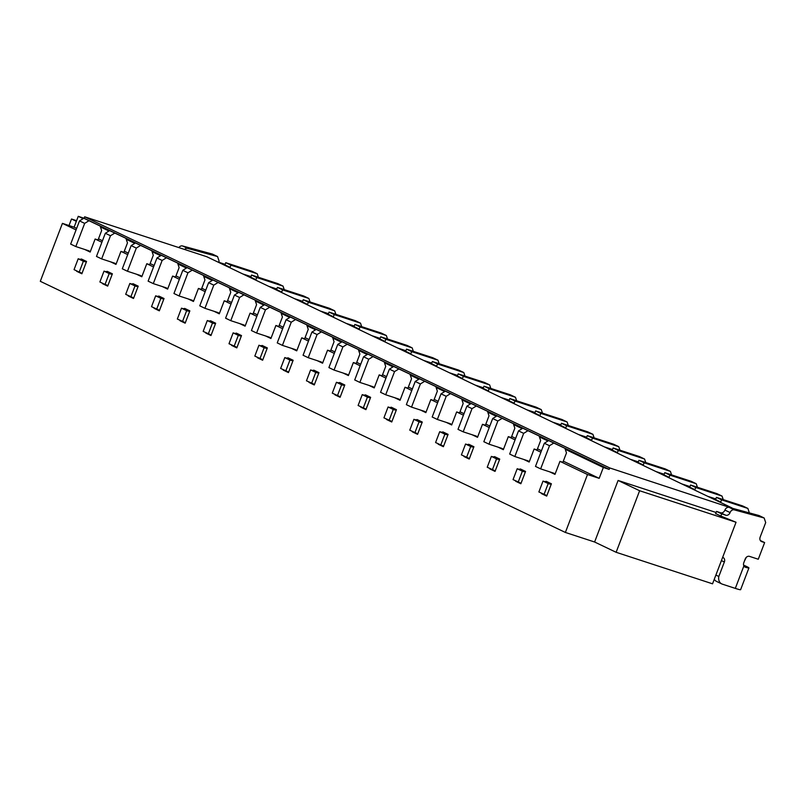 <?xml version="1.0" encoding="UTF-8"?>
<svg xmlns="http://www.w3.org/2000/svg" width="806" height="806" viewBox="0 0 806 806"><rect width="100%" height="100%" fill="white"/><g stroke="black" fill="none" stroke-linecap="round" stroke-linejoin="round"><path stroke-width="1.21" d="M743.595 565.137A13.984 0.887 -159.1 0 1 746.376 566.396A13.984 0.887 -159.1 0 1 748.915 567.948A13.984 0.887 -159.1 0 1 745.248 567.182L744.986 567.081M218.678 262.232L219.101 261.134L217.56 256.56L212.391 254.081L182.619 245.981A3.879 3.063 115.6 0 0 178.872 247.593M217.56 256.56L187.788 248.45A3.879 3.063 115.6 0 0 184.554 249.447M736.049 522.258L712.544 583.816L616.127 552.291L639.621 490.743L736.049 522.258L720.856 516.062L721.692 513.885L725.783 515.225A3.879 3.063 115.6 0 0 730.085 512.556A3.879 3.063 -64.4 0 1 734.387 509.896L764.159 517.996L765.7 522.57L760.169 537.058A3.879 3.063 115.6 0 0 761.418 541.511A3.879 3.063 115.6 0 0 761.71 541.632L764.632 542.579L758.275 559.243L749.509 556.372A3.879 3.063 115.6 0 0 745.197 559.042L743.817 562.659A3.879 3.063 115.6 0 0 743.878 565.933L735.314 588.39L722.337 584.149A7.768 6.126 -64.4 0 1 721.753 583.907L716.584 581.438A7.768 6.126 -64.4 0 1 714.297 579.232M715.607 513.815L716.524 511.417L720.614 512.757A3.879 3.063 115.6 0 0 724.916 510.087A3.879 3.063 -64.4 0 1 729.229 507.417L759 515.528L764.159 517.996M722.639 557.369L722.811 557.42A3.879 3.063 115.6 0 1 723.103 557.54A3.879 3.063 115.6 0 1 724.352 561.994L721.41 560.593M721.753 583.907A7.768 6.126 -64.4 0 1 718.821 576.481L724.352 561.994M187.788 248.45L182.619 245.981M735.314 588.39A13.984 0.887 20.9 0 0 740.623 589.67L748.915 567.948M714.096 579.746L714.791 579.988M744.744 566.94L743.878 565.933M760.35 540.534L764.632 542.579M729.229 507.417L734.387 509.896M716.524 511.417L721.692 513.885M715.698 513.593L720.856 516.062M639.621 490.743L618.101 480.457L716.111 512.485M718.821 576.481L715.879 575.071M616.127 552.291L594.606 542.005L565.379 532.454L40.3 281.304L62.425 223.373L76.066 229.901M746.255 557.389L744.371 561.208M565.379 532.454L587.503 474.522L599.19 478.341L563.313 461.183M618.101 480.457L594.606 542.005M76.641 228.41L74.112 227.191L78.253 216.33L84.096 218.245L609.185 469.394L609.739 467.943L731.777 508.112M609.185 469.394L603.341 467.48L599.19 478.341M76.348 221.328L71.502 219.01L69.014 225.529M71.502 219.01L76.6 220.673M86.554 261.466A3.879 3.063 -64.4 0 1 84.529 261.618L79.361 259.149A3.879 3.063 115.6 0 0 81.396 258.998L86.554 261.466L81.859 273.778L76.691 271.31A3.879 3.063 -64.4 0 0 76.268 270.685M112.387 273.818A3.879 3.063 -64.4 0 1 110.351 273.969L105.193 271.501A3.879 3.063 115.6 0 0 107.218 271.35L112.387 273.818L107.682 286.13L102.513 283.662A3.879 3.063 -64.4 0 0 102.09 283.037M546.69 496.103A3.879 3.063 115.6 0 0 545.501 494.924A3.879 3.063 115.6 0 0 545.209 494.803L538.871 491.952L543.022 481.091L544.191 481.474A3.879 3.063 115.6 0 0 546.226 481.323L551.385 483.791L546.69 496.103L541.521 493.635A3.879 3.063 115.6 0 0 541.088 493.01M520.857 483.751A3.879 3.063 115.6 0 0 519.679 482.572A3.879 3.063 115.6 0 0 519.386 482.451L513.049 479.6L517.2 468.739L518.369 469.122A3.879 3.063 115.6 0 0 520.394 468.971L525.562 471.439L520.857 483.751L515.699 481.283A3.879 3.063 115.6 0 0 515.266 480.668M138.209 286.17A3.879 3.063 -64.4 0 1 136.174 286.321L131.015 283.853A3.879 3.063 -64.4 0 0 133.04 283.702L138.209 286.17L133.504 298.482L128.345 296.014A3.879 3.063 -64.4 0 0 127.912 295.389M499.74 459.088A3.879 3.063 -64.4 0 1 497.705 459.239L492.547 456.77A3.879 3.063 -64.4 0 0 494.572 456.619L499.74 459.088L495.035 471.399L489.877 468.931A3.879 3.063 -64.4 0 0 489.444 468.316M473.918 446.736A3.879 3.063 -64.4 0 1 471.883 446.887L466.724 444.418A3.879 3.063 -64.4 0 0 468.749 444.267L473.918 446.736L469.213 459.047L464.055 456.579A3.879 3.063 -64.4 0 0 463.621 455.964M448.096 434.384A3.879 3.063 -64.4 0 1 446.061 434.535L440.902 432.066A3.879 3.063 -64.4 0 0 442.927 431.915L448.096 434.384L443.391 446.695L438.222 444.227A3.879 3.063 -64.4 0 0 437.799 443.612M422.263 422.042A3.879 3.063 -64.4 0 1 420.238 422.193L415.07 419.714A3.879 3.063 -64.4 0 0 417.105 419.563L422.263 422.042L417.568 434.343L412.4 431.875A3.879 3.063 -64.4 0 0 411.977 431.26M396.441 409.69A3.879 3.063 -64.4 0 1 394.416 409.841L389.248 407.362A3.879 3.063 -64.4 0 0 391.283 407.211L396.441 409.69L391.746 421.991L386.578 419.523A3.879 3.063 -64.4 0 0 386.155 418.908M370.619 397.338A3.879 3.063 -64.4 0 1 368.594 397.489L363.425 395.011A3.879 3.063 -64.4 0 0 365.461 394.859L370.619 397.338L365.924 409.639L360.756 407.171A3.879 3.063 -64.4 0 0 360.322 406.556M344.797 384.986A3.879 3.063 -64.4 0 1 342.772 385.137L337.603 382.659A3.879 3.063 -64.4 0 0 339.628 382.507L344.797 384.986L340.092 397.287L334.933 394.819A3.879 3.063 -64.4 0 0 334.5 394.205M318.975 372.634A3.879 3.063 -64.4 0 1 316.939 372.785L311.781 370.307A3.879 3.063 -64.4 0 0 313.806 370.156L318.975 372.634L314.269 384.946L309.111 382.467A3.879 3.063 -64.4 0 0 308.678 381.853M293.152 360.282A3.879 3.063 -64.4 0 1 291.117 360.433L285.959 357.965A3.879 3.063 -64.4 0 0 287.984 357.814L293.152 360.282L288.447 372.594L283.279 370.115A3.879 3.063 -64.4 0 0 282.856 369.501M267.33 347.93A3.879 3.063 -64.4 0 1 265.295 348.081L260.126 345.613A3.879 3.063 -64.4 0 0 262.162 345.462L267.33 347.93L262.625 360.242L257.457 357.763A3.879 3.063 -64.4 0 0 257.033 357.149M241.498 335.578A3.879 3.063 -64.4 0 1 239.473 335.729L234.304 333.261A3.879 3.063 -64.4 0 0 236.339 333.11L241.498 335.578L236.803 347.89L231.634 345.411A3.879 3.063 -64.4 0 0 231.211 344.797M215.676 323.226A3.879 3.063 -64.4 0 1 213.65 323.377L208.482 320.909A3.879 3.063 -64.4 0 0 210.517 320.758L215.676 323.226L210.981 335.538L205.812 333.069A3.879 3.063 -64.4 0 0 205.379 332.445M189.853 310.874A3.879 3.063 -64.4 0 1 187.828 311.025L182.66 308.557A3.879 3.063 -64.4 0 0 184.685 308.406L189.853 310.874L185.158 323.186L179.99 320.717A3.879 3.063 -64.4 0 0 179.557 320.093M164.031 298.522A3.879 3.063 -64.4 0 1 161.996 298.673L156.838 296.205A3.879 3.063 -64.4 0 0 158.863 296.054L164.031 298.522L159.326 310.834L154.168 308.366A3.879 3.063 -64.4 0 0 153.734 307.741M151.76 250.686L140.617 245.417L136.315 248.087L127.469 271.259L122.3 268.791L131.156 245.618L135.458 242.949L151.76 250.686L153.291 255.26L149.704 264.68L146.783 263.723L141.806 276.76L136.637 274.282A3.879 3.063 -64.4 0 0 136.617 274.252M125.927 238.334L114.795 233.065L110.493 235.735L101.647 258.907L96.478 256.439L105.324 233.266L109.636 230.597L125.927 238.334L127.469 242.908L123.872 252.328L120.95 251.371L127.721 254.605M120.95 251.371L115.973 264.408L110.815 261.94A3.879 3.063 -64.4 0 0 110.795 261.9M100.105 225.982L88.972 220.713L84.67 223.383L75.824 246.555L70.656 244.087L79.502 220.915L83.804 218.245L100.105 225.982L101.647 230.556L98.05 239.976L95.128 239.019L101.899 242.253M95.128 239.019L90.151 252.056L84.993 249.588A3.879 3.063 -64.4 0 0 84.973 249.548M559.958 461.344L554.981 474.381A3.879 3.063 -64.4 0 0 553.793 473.203A3.879 3.063 -64.4 0 0 553.5 473.082L540.645 468.88L549.501 445.708L553.803 443.048L564.935 448.317L566.477 452.891L562.88 462.301L559.958 461.344L587.503 474.522M554.981 474.381L549.813 471.913A3.879 3.063 115.6 0 0 549.793 471.873M534.136 448.992L529.159 462.029A3.879 3.063 -64.4 0 0 527.97 460.851A3.879 3.063 -64.4 0 0 527.678 460.73L514.822 456.528L523.668 433.356L527.98 430.696L539.113 435.965L540.655 440.539L537.058 449.95L534.136 448.992L540.897 452.226M529.159 462.029L523.991 459.561A3.879 3.063 115.6 0 0 523.971 459.521M513.291 423.613L502.158 418.344L497.846 421.004L489 444.177L483.832 441.708L492.688 418.536L496.99 415.876L513.291 423.613L514.832 428.188L511.236 437.598L508.314 436.64L515.074 439.875M508.314 436.64L503.337 449.677L498.168 447.209A3.879 3.063 -64.4 0 0 498.148 447.169M487.469 411.262L476.326 405.992L472.024 408.652L463.178 431.825L458.01 429.356L466.865 406.184L471.167 403.524L487.469 411.262L489 415.836L485.414 425.246L482.492 424.288L489.252 427.523M482.492 424.288L477.515 437.326L472.346 434.857A3.879 3.063 -64.4 0 0 472.326 434.817M461.637 398.91L450.504 393.64L446.202 396.3L437.356 419.473L432.187 417.004L441.033 393.832L445.345 391.172L461.637 398.91L463.178 403.484L459.581 412.894L456.659 411.937L463.43 415.181M456.659 411.937L451.682 424.974L446.524 422.505A3.879 3.063 -64.4 0 0 446.504 422.465M435.814 386.558L424.681 381.288L420.379 383.948L411.534 407.121L406.365 404.652L415.211 381.48L419.513 378.82L435.814 386.558L437.356 391.132L433.759 400.542L430.837 399.585L437.608 402.829M430.837 399.585L425.86 412.622L420.702 410.153A3.879 3.063 -64.4 0 0 420.682 410.113M409.992 374.206L398.859 368.936L394.557 371.596L385.701 394.769L380.543 392.3L389.389 369.128L393.691 366.468L409.992 374.206L411.534 378.78L407.937 388.19L405.015 387.243L411.775 390.477M405.015 387.243L400.038 400.27L394.869 397.801A3.879 3.063 -64.4 0 0 394.849 397.761M384.17 361.854L373.037 356.584L368.735 359.244L359.879 382.417L354.721 379.948L363.566 356.776L367.868 354.116L384.17 361.854L385.711 366.428L382.115 375.838L379.193 374.891L385.953 378.125M379.193 374.891L374.216 387.918L369.047 385.449A3.879 3.063 -64.4 0 0 369.027 385.409M358.348 349.502L347.215 344.233L342.903 346.902L334.057 370.065L328.898 367.596L337.744 344.424L342.046 341.764L358.348 349.502L359.889 354.076L356.292 363.486L353.371 362.539L360.131 365.773M353.371 362.539L348.394 375.566L343.225 373.097A3.879 3.063 -64.4 0 1 343.225 373.097M332.525 337.15L321.382 331.881L317.08 334.55L308.235 357.713L303.066 355.245L311.922 332.072L316.224 329.412L332.525 337.15L334.057 341.724L330.47 351.134L327.548 350.187L334.309 353.421M327.548 350.187L322.571 363.214L317.403 360.745A3.879 3.063 -64.4 0 0 317.383 360.705M306.703 324.798L295.56 319.529L291.258 322.199L282.412 345.371L277.244 342.893L286.09 319.72L290.402 317.06L306.703 324.798L308.235 329.372L304.648 338.782L301.716 337.835L308.486 341.069M301.716 337.835L296.739 350.862L291.581 348.394A3.879 3.063 -64.4 0 0 291.56 348.353M280.871 312.446L269.738 307.177L265.436 309.847L256.59 333.019L251.422 330.541L260.267 307.368L264.58 304.708L280.871 312.446L282.412 317.02L278.816 326.44L275.894 325.483L282.664 328.717M275.894 325.483L270.917 338.51L265.758 336.042A3.879 3.063 -64.4 0 0 265.738 336.001M255.049 300.094L243.916 294.825L239.614 297.495L230.768 320.667L225.599 318.189L234.445 295.026L238.747 292.356L255.049 300.094L256.59 304.668L252.993 314.088L250.072 313.131L256.842 316.365M250.072 313.131L245.095 326.158L239.936 323.69A3.879 3.063 -64.4 0 0 239.916 323.649M229.226 287.742L218.094 282.473L213.792 285.143L204.936 308.315L199.777 305.837L208.623 282.674L212.925 280.004L229.226 287.742L230.768 292.316L227.171 301.736L224.249 300.779L231.01 304.013M224.249 300.779L219.272 313.816L214.104 311.338A3.879 3.063 -64.4 0 1 214.104 311.338M203.404 275.39L192.271 270.121L187.959 272.791L179.113 295.963L173.955 293.495L182.801 270.322L187.103 267.652L203.404 275.39L204.946 279.964L201.349 289.384L198.427 288.427L205.187 291.661M198.427 288.427L193.45 301.464L188.282 298.986A3.879 3.063 -64.4 0 0 188.261 298.945M177.582 263.038L166.449 257.769L162.137 260.439L153.291 283.611L148.123 281.143L156.979 257.97L161.281 255.301L177.582 263.038L179.123 267.612L175.527 277.032L172.605 276.075L179.365 279.309M172.605 276.075L167.628 289.112L162.459 286.634A3.879 3.063 -64.4 0 0 162.439 286.604M146.783 263.723L153.543 266.957M731.788 508.082L732.513 508.314M609.739 467.943L84.65 216.794L206.789 256.721L731.868 507.861M84.529 261.618L83.361 261.235L79.21 272.096L80.378 272.478A3.879 3.063 -64.4 0 1 80.671 272.599A3.879 3.063 -64.4 0 1 81.859 273.778M79.361 259.149L78.192 258.766L74.051 269.627L79.21 272.096M110.351 273.969L109.183 273.587L105.032 284.447L106.201 284.83A3.879 3.063 -64.4 0 1 106.503 284.951A3.879 3.063 -64.4 0 1 107.682 286.13M105.193 271.501L104.024 271.118L99.873 281.979L105.032 284.447M544.04 494.421L548.191 483.56L549.36 483.943A3.879 3.063 115.6 0 0 551.385 483.791M518.218 482.069L522.369 471.208L523.537 471.591A3.879 3.063 115.6 0 0 525.562 471.439M131.015 283.853L129.847 283.47L125.696 294.331L132.033 297.182A3.879 3.063 -64.4 0 1 132.325 297.303A3.879 3.063 -64.4 0 1 133.504 298.482M136.174 286.321L135.005 285.939L130.864 296.799M492.547 456.77L491.378 456.387L487.227 467.248L493.564 470.1A3.879 3.063 -64.4 0 1 493.856 470.22A3.879 3.063 -64.4 0 1 495.035 471.399M497.705 459.239L496.536 458.856L492.395 469.727M466.724 444.418L465.556 444.035L461.405 454.896L467.742 457.758A3.879 3.063 -64.4 0 1 468.034 457.868A3.879 3.063 -64.4 0 1 469.213 459.047M471.883 446.887L470.714 446.504L466.573 457.375M440.902 432.066L439.723 431.684L435.583 442.544L441.91 445.406A3.879 3.063 -64.4 0 1 442.212 445.517A3.879 3.063 -64.4 0 1 443.391 446.695M446.061 434.535L444.892 434.162L440.741 445.023M415.07 419.714L413.901 419.332L409.76 430.192L416.087 433.054A3.879 3.063 -64.4 0 1 416.38 433.165A3.879 3.063 -64.4 0 1 417.568 434.343M420.238 422.193L419.07 421.81L414.919 432.671M389.248 407.362L388.079 406.98L383.938 417.851L390.265 420.702A3.879 3.063 -64.4 0 1 390.557 420.813A3.879 3.063 -64.4 0 1 391.746 421.991M394.416 409.841L393.247 409.458L389.096 420.319M363.425 395.011L362.257 394.628L358.106 405.499L364.443 408.35A3.879 3.063 -64.4 0 1 364.735 408.461A3.879 3.063 -64.4 0 1 365.924 409.639M368.594 397.489L367.425 397.106L363.274 407.967M337.603 382.659L336.434 382.286L332.284 393.147L338.621 395.998A3.879 3.063 -64.4 0 1 338.913 396.109A3.879 3.063 -64.4 0 1 340.092 397.287M342.772 385.137L341.603 384.754L337.452 395.615M311.781 370.307L310.612 369.934L306.461 380.795L312.799 383.646A3.879 3.063 -64.4 0 1 313.091 383.757A3.879 3.063 -64.4 0 1 314.269 384.946M316.939 372.785L315.771 372.402L311.63 383.263M285.959 357.965L284.79 357.582L280.639 368.443L286.976 371.294A3.879 3.063 -64.4 0 1 287.268 371.405A3.879 3.063 -64.4 0 1 288.447 372.594M291.117 360.433L289.948 360.05L285.808 370.911M260.126 345.613L258.958 345.23L254.817 356.091L261.144 358.942A3.879 3.063 -64.4 0 1 261.436 359.063A3.879 3.063 -64.4 0 1 262.625 360.242M265.295 348.081L264.126 347.698L259.975 358.559M234.304 333.261L233.136 332.878L228.995 343.739L235.322 346.59A3.879 3.063 -64.4 0 1 235.614 346.711A3.879 3.063 -64.4 0 1 236.803 347.89M239.473 335.729L238.304 335.346L234.153 346.207M208.482 320.909L207.313 320.526L203.162 331.387L209.5 334.238A3.879 3.063 -64.4 0 1 209.792 334.359A3.879 3.063 -64.4 0 1 210.981 335.538M213.65 323.377L212.482 322.994L208.331 333.855M182.66 308.557L181.491 308.174L177.34 319.035L183.677 321.886A3.879 3.063 -64.4 0 1 183.97 322.007A3.879 3.063 -64.4 0 1 185.158 323.186M187.828 311.025L186.66 310.642L182.509 321.503M156.838 296.205L155.669 295.822L151.518 306.683L157.855 309.534A3.879 3.063 -64.4 0 1 158.147 309.655A3.879 3.063 -64.4 0 1 159.326 310.834M161.996 298.673L160.827 298.291L156.686 309.151M127.469 271.259L140.325 275.461A3.879 3.063 -64.4 0 1 140.617 275.581A3.879 3.063 -64.4 0 1 141.806 276.76M153.291 283.611L166.147 287.813A3.879 3.063 -64.4 0 1 166.439 287.933A3.879 3.063 -64.4 0 1 167.628 289.112M179.113 295.963L191.969 300.164A3.879 3.063 -64.4 0 1 192.261 300.275A3.879 3.063 -64.4 0 1 193.45 301.464M204.936 308.315L217.791 312.516A3.879 3.063 -64.4 0 1 218.094 312.627A3.879 3.063 -64.4 0 1 219.272 313.816M230.768 320.667L243.624 324.868A3.879 3.063 -64.4 0 1 243.916 324.979A3.879 3.063 -64.4 0 1 245.095 326.158M256.59 333.019L269.446 337.22A3.879 3.063 -64.4 0 1 269.738 337.331A3.879 3.063 -64.4 0 1 270.917 338.51M282.412 345.371L295.268 349.572A3.879 3.063 -64.4 0 1 295.56 349.683A3.879 3.063 -64.4 0 1 296.739 350.862M308.235 357.713L321.09 361.924A3.879 3.063 -64.4 0 1 321.382 362.035A3.879 3.063 -64.4 0 1 322.571 363.214M334.057 370.065L346.912 374.276A3.879 3.063 -64.4 0 1 347.205 374.387A3.879 3.063 -64.4 0 1 348.394 375.566M359.879 382.417L372.735 386.628A3.879 3.063 -64.4 0 1 373.027 386.739A3.879 3.063 -64.4 0 1 374.216 387.918M385.701 394.769L398.567 398.97A3.879 3.063 -64.4 0 1 398.859 399.091A3.879 3.063 -64.4 0 1 400.038 400.27M411.534 407.121L424.389 411.322A3.879 3.063 -64.4 0 1 424.681 411.443A3.879 3.063 -64.4 0 1 425.86 412.622M437.356 419.473L450.211 423.674A3.879 3.063 -64.4 0 1 450.504 423.795A3.879 3.063 -64.4 0 1 451.682 424.974M463.178 431.825L476.034 436.026A3.879 3.063 -64.4 0 1 476.326 436.147A3.879 3.063 -64.4 0 1 477.515 437.326M489 444.177L501.856 448.378A3.879 3.063 -64.4 0 1 502.148 448.499A3.879 3.063 -64.4 0 1 503.337 449.677M514.822 456.528L509.664 454.06L518.51 430.888L522.812 428.218L539.113 435.965M540.645 468.88L535.486 466.412L544.332 443.24L548.634 440.57L564.935 448.317M75.824 246.555L88.68 250.757A3.879 3.063 -64.4 0 1 88.972 250.878A3.879 3.063 -64.4 0 1 90.151 252.056M101.647 258.907L114.502 263.109A3.879 3.063 -64.4 0 1 114.795 263.23A3.879 3.063 -64.4 0 1 115.973 264.408M217.549 261.859L225.126 264.338M258.404 277.274L257.225 273.758L230.929 265.164L230.093 267.33A3.879 3.063 115.6 0 0 229.942 267.794M257.225 273.758L252.056 271.29L225.761 262.685L224.934 264.862A3.879 3.063 115.6 0 0 224.783 265.325M250.978 276.619L242.838 273.959M284.226 289.626L283.047 286.11L256.751 277.516L255.915 279.682A3.879 3.063 115.6 0 0 255.764 280.145M283.047 286.11L277.879 283.641L251.583 275.037L250.757 277.214A3.879 3.063 115.6 0 0 250.606 277.677M276.801 288.971L268.66 286.311M310.048 301.978L308.869 298.462L282.574 289.868L281.737 292.034A3.879 3.063 115.6 0 0 281.596 292.497M308.869 298.462L303.701 295.993L277.405 287.389L276.579 289.566A3.879 3.063 115.6 0 0 276.428 290.029M302.633 301.323L294.482 298.663M335.88 314.33L334.692 310.814L329.533 308.335L303.227 299.741L302.401 301.918A3.879 3.063 115.6 0 0 302.25 302.381M334.692 310.814L308.396 302.22L307.57 304.386A3.879 3.063 115.6 0 0 307.418 304.849M328.455 313.675L320.304 311.015M361.703 326.682L360.514 323.166L334.218 314.562L333.392 316.738A3.879 3.063 115.6 0 0 333.241 317.201M360.514 323.166L355.355 320.687L329.05 312.093L328.223 314.269A3.879 3.063 115.6 0 0 328.072 314.723M354.277 326.027L346.127 323.367M387.525 339.024L386.336 335.518L360.04 326.914L359.214 329.09A3.879 3.063 115.6 0 0 359.063 329.553M386.336 335.518L381.178 333.039L354.882 324.445L354.046 326.621A3.879 3.063 115.6 0 0 353.894 327.075M380.1 338.379L371.949 335.709M413.347 351.376L412.168 347.87L385.862 339.266L385.036 341.442A3.879 3.063 115.6 0 0 384.885 341.905M412.168 347.87L407 345.391L380.704 336.797L379.868 338.973A3.879 3.063 115.6 0 0 379.727 339.427M405.922 350.731L397.771 348.061M439.169 363.728L437.99 360.211L411.695 351.618L410.859 353.794A3.879 3.063 115.6 0 0 410.707 354.257M437.99 360.211L432.822 357.743L406.526 349.149L405.7 351.325A3.879 3.063 115.6 0 0 405.549 351.779M431.744 363.083L423.603 360.413M464.991 376.08L463.813 372.563L437.517 363.969L436.681 366.146A3.879 3.063 115.6 0 0 436.54 366.599M463.813 372.563L458.644 370.095L432.348 361.501L431.522 363.677A3.879 3.063 115.6 0 0 431.371 364.131M457.566 375.435L449.426 372.765M490.814 388.432L489.635 384.915L463.339 376.321L462.513 378.498A3.879 3.063 115.6 0 0 462.362 378.951M489.635 384.915L484.466 382.447L458.171 373.853L457.345 376.029A3.879 3.063 115.6 0 0 457.193 376.483M483.399 387.787L475.248 385.117M516.646 400.784L515.457 397.267L489.161 388.673L488.335 390.85A3.879 3.063 115.6 0 0 488.184 391.303M515.457 397.267L510.299 394.799L483.993 386.205L483.167 388.381A3.879 3.063 115.6 0 0 483.016 388.835M509.221 400.139L501.07 397.469M542.468 413.135L541.279 409.619L514.984 401.025L514.157 403.202A3.879 3.063 115.6 0 0 514.006 403.655M541.279 409.619L536.121 407.151L509.825 398.557L508.989 400.733A3.879 3.063 115.6 0 0 508.838 401.187M535.043 412.491L526.892 409.821M568.29 425.487L567.102 421.971L540.806 413.377L539.98 415.553A3.879 3.063 115.6 0 0 539.829 416.007M567.102 421.971L561.943 419.503L535.647 410.909L534.811 413.085A3.879 3.063 115.6 0 0 534.66 413.538M560.865 424.833L552.715 422.173M594.113 437.839L592.934 434.323L566.628 425.729L565.802 427.905A3.879 3.063 115.6 0 0 565.651 428.359M592.934 434.323L587.765 431.855L561.47 423.261L560.644 425.427A3.879 3.063 115.6 0 0 560.492 425.89M586.687 437.184L578.537 434.525M619.935 450.191L618.756 446.675L592.46 438.081L591.624 440.257A3.879 3.063 115.6 0 0 591.473 440.711M618.756 446.675L613.588 444.207L587.292 435.613L586.466 437.779A3.879 3.063 115.6 0 0 586.315 438.242M612.51 449.536L604.369 446.877M645.757 462.543L644.578 459.027L618.283 450.433L617.446 452.609A3.879 3.063 115.6 0 0 617.305 453.063M644.578 459.027L639.41 456.559L613.114 447.965L612.288 450.131A3.879 3.063 115.6 0 0 612.137 450.594M638.332 461.888L630.191 459.229M671.579 474.895L670.401 471.379L644.105 462.785L643.279 464.961A3.879 3.063 115.6 0 0 643.128 465.415M670.401 471.379L665.232 468.911L638.936 460.317L638.11 462.483A3.879 3.063 115.6 0 0 637.959 462.946M664.164 474.24L656.013 471.581M668.95 477.767A3.879 3.063 -64.4 0 1 669.101 477.313L669.927 475.137L696.223 483.731L697.412 487.247M696.223 483.731L691.064 481.263L664.759 472.669L663.932 474.835A3.879 3.063 115.6 0 0 663.781 475.298M681.836 483.932L689.986 486.592M689.604 487.65A3.879 3.063 -64.4 0 1 689.755 487.187L690.591 485.021L716.887 493.615L722.045 496.083L723.234 499.599M694.772 490.119A3.879 3.063 -64.4 0 1 694.923 489.655L695.749 487.489L722.045 496.083M707.658 496.284L715.809 498.944M720.594 502.47A3.879 3.063 -64.4 0 1 720.745 502.007L721.572 499.841L747.877 508.435L749.379 512.908M715.436 500.002A3.879 3.063 -64.4 0 1 715.577 499.539L716.413 497.373L742.709 505.966L747.877 508.435M84.65 216.794L84.096 218.245M74.112 227.191L62.425 223.373M83.361 261.235L78.192 258.766M109.183 273.587L104.024 271.118M548.191 483.56L543.022 481.091M522.369 471.208L517.2 468.739M135.005 285.939L129.847 283.47M496.536 458.856L491.378 456.387M470.714 446.504L465.556 444.035M444.892 434.162L439.723 431.684M419.07 421.81L413.901 419.332M393.247 409.458L388.079 406.98M367.425 397.106L362.257 394.628M341.603 384.754L336.434 382.286M315.771 372.402L310.612 369.934M289.948 360.05L284.79 357.582M264.126 347.698L258.958 345.23M238.304 335.346L233.136 332.878M212.482 322.994L207.313 320.526M186.66 310.642L181.491 308.174M160.827 298.291L155.669 295.822M131.156 245.618L136.315 248.087M135.458 242.949L140.617 245.417M156.979 257.97L162.137 260.439M161.281 255.301L166.449 257.769M182.801 270.322L187.959 272.791M187.103 267.652L192.271 270.121M208.623 282.674L213.792 285.143M212.925 280.004L218.094 282.473M234.445 295.026L239.614 297.495M238.747 292.356L243.916 294.825M260.267 307.368L265.436 309.847M264.58 304.708L269.738 307.177M286.09 319.72L291.258 322.199M290.402 317.06L295.56 319.529M311.922 332.072L317.08 334.55M316.224 329.412L321.382 331.881M337.744 344.424L342.903 346.902M342.046 341.764L347.215 344.233M363.566 356.776L368.735 359.244M367.868 354.116L373.037 356.584M389.389 369.128L394.557 371.596M393.691 366.468L398.859 368.936M415.211 381.48L420.379 383.948M419.513 378.82L424.681 381.288M441.033 393.832L446.202 396.3M445.345 391.172L450.504 393.64M466.865 406.184L472.024 408.652M471.167 403.524L476.326 405.992M492.688 418.536L497.846 421.004M496.99 415.876L502.158 418.344M527.98 430.696L522.812 428.218M523.668 433.356L518.51 430.888M553.803 443.048L548.634 440.57M549.501 445.708L544.332 443.24M79.502 220.915L84.67 223.383M83.804 218.245L88.972 220.713M105.324 233.266L110.493 235.735M109.636 230.597L114.795 233.065M225.761 262.685L230.929 265.164M251.583 275.037L256.751 277.516M277.405 287.389L282.574 289.868M303.227 299.741L308.396 302.22M329.05 312.093L334.218 314.562M354.882 324.445L360.04 326.914M380.704 336.797L385.862 339.266M406.526 349.149L411.695 351.618M432.348 361.501L437.517 363.969M458.171 373.853L463.339 376.321M483.993 386.205L489.161 388.673M509.825 398.557L514.984 401.025M535.647 410.909L540.806 413.377M561.47 423.261L566.628 425.729M587.292 435.613L592.46 438.081M613.114 447.965L618.283 450.433M638.936 460.317L644.105 462.785M669.927 475.137L664.759 472.669M695.749 487.489L690.591 485.021M716.413 497.373L721.572 499.841M603.341 467.48L565.258 449.264M547.959 440.993L539.436 436.912M522.137 428.641L513.613 424.56M496.315 416.289L487.781 412.209M470.492 403.937L461.959 399.857M444.67 391.585L436.137 387.505M418.838 379.233L410.314 375.153M393.016 366.881L384.492 362.801M367.193 354.529L358.67 350.449M341.371 342.177L332.838 338.097M315.549 329.825L307.015 325.755M289.727 317.473L281.193 313.403M263.894 305.121L255.371 301.051M238.072 292.769L229.549 288.699M212.25 280.428L203.727 276.347M186.428 268.076L177.904 263.995M160.606 255.724L152.072 251.643M134.783 243.372L126.25 239.291M108.961 231.02L100.428 226.939M83.129 218.668L78.253 216.33M541.471 450.735L537.481 448.831M515.649 438.383L511.659 436.479M489.826 426.031L485.837 424.127M463.994 413.68L460.014 411.775M438.172 401.328L434.192 399.423M412.35 388.976L408.37 387.071M386.527 376.624L382.548 374.719M360.705 364.272L356.715 362.368M334.883 351.92L330.893 350.016M309.061 339.568L305.071 337.664M283.228 327.216L279.249 325.312M257.406 314.864L253.427 312.96M231.584 302.512L227.604 300.608M205.762 290.16L201.772 288.256M179.94 277.808L175.95 275.904M154.117 265.466L150.128 263.552M128.295 253.114L124.305 251.2M102.463 240.762L98.483 238.848M761.136 541.36L761.71 541.632M724.916 510.087L730.085 512.556M725.783 515.225L720.614 512.757M549.36 483.943L544.191 481.474M523.537 471.591L518.369 469.122M230.093 267.33L224.934 264.862M255.915 279.682L250.757 277.214M281.737 292.034L276.579 289.566M307.57 304.386L302.401 301.918M333.392 316.738L328.223 314.269M359.214 329.09L354.046 326.621M385.036 341.442L379.868 338.973M410.859 353.794L405.7 351.325M436.681 366.146L431.522 363.677M462.513 378.498L457.345 376.029M488.335 390.85L483.167 388.381M514.157 403.202L508.989 400.733M539.98 415.553L534.811 413.085M565.802 427.905L560.644 425.427M591.624 440.257L586.466 437.779M617.446 452.609L612.288 450.131M643.279 464.961L638.11 462.483M669.101 477.313L663.932 474.835M694.923 489.655L689.755 487.187M720.745 502.007L715.577 499.539"/></g></svg>
